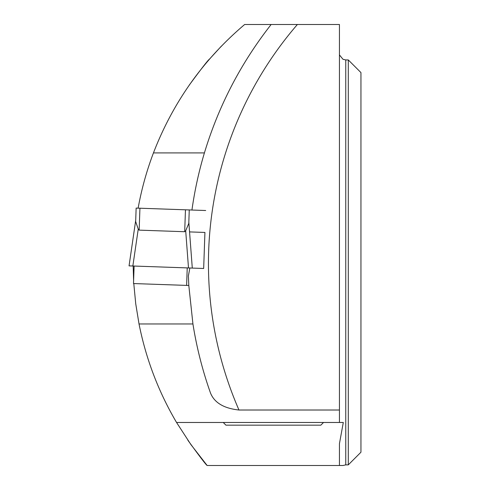 <?xml version="1.0" encoding="UTF-8"?>
<svg xmlns="http://www.w3.org/2000/svg" width="490" height="490" viewBox="0 0 490 490"><rect width="100%" height="100%" fill="white"/><g stroke="black" fill="none" stroke-linecap="round" stroke-linejoin="round"><path stroke-width="0.73" d="M138.125 208.152A312.24 312.24 0 0 1 153.45 152.917C172.933 102.361 203.332 59.553 244.651 24.5L339.435 24.5L339.435 422.478L343.3 422.478L176.553 422.478L190.941 444.638L207.154 465.5C206.18 465.035 199.755 456.619 187.884 440.259M189.146 85.242C201.586 68.386 208.311 59.737 209.322 59.296L221.364 46.158M348.292 464.869L348.292 59.933L345.762 59.933L345.762 464.869L348.292 464.869L360.946 452.215L360.946 72.587L348.292 59.933M207.154 465.5L343 465.5L345.762 464.869M343.3 422.478L339.435 443.707L339.435 465.5M345.762 59.933L343 59.296L339.435 54.898M176.553 422.478C158.484 391.755 145.977 358.913 139.025 323.957L135.742 303.843L133.782 283.557M133.605 280.574L133.158 266.015M339.435 410.014L238.973 410.014C223.893 408.403 214.406 402.737 210.498 393.017C202.523 370.532 196.668 347.514 192.931 323.957L188.809 285.48L188.387 275.925L189.857 267.993M188.809 285.48L186.617 285.401L187.229 267.908M188.497 267.95L132.851 266.003L138.241 229.093L135.669 221.59L136.14 208.085L139.932 208.213L139.166 230.135L184.693 231.721L185.692 230.747L188.497 267.95L203.668 268.477L204.93 232.444L189.563 231.905M204.93 232.444L203.668 268.477L192.288 268.079L188.828 222.184L189.256 209.934L205.696 210.51L191.939 210.032A386.273 386.273 0 0 1 204.41 152.917L153.45 152.917M271.142 24.5C240.847 63.124 218.601 105.926 204.41 152.917M139.025 323.957L192.931 323.957M223.244 422.478L225.933 425.161L320.84 425.161L323.523 422.478M139.932 208.213L185.459 209.806L184.693 231.721M188.828 222.166L188.785 223.446L185.692 230.747L188.785 223.446L189.256 209.934L185.459 209.806M186.617 285.401L133.501 283.551L134.113 266.052M132.851 266.003L129.054 265.874L135.712 220.329M129.054 265.874L135.681 220.5M139.166 230.135L138.241 229.093M192.288 268.079L188.84 222.356M189.973 267.999L129.06 265.874L189.973 267.999M297.387 24.5A366.024 366.024 0 0 0 238.973 410.014"/></g></svg>
